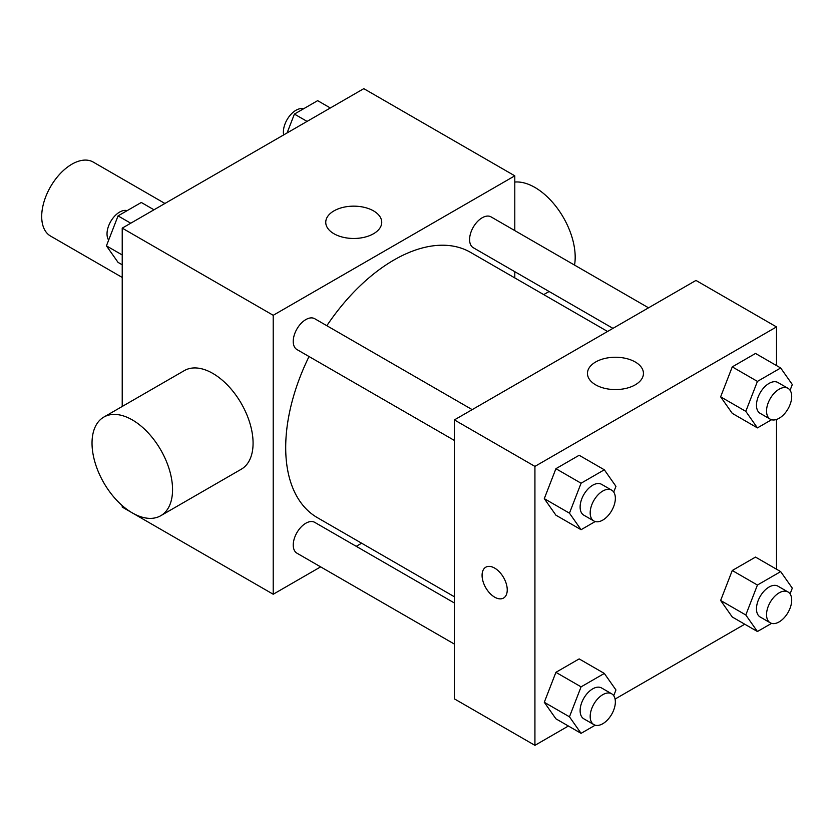 <?xml version="1.0" encoding="UTF-8"?>
<svg xmlns="http://www.w3.org/2000/svg" width="834" height="834" viewBox="0 0 834 834"><rect width="100%" height="100%" fill="white"/><g stroke="black" fill="none" stroke-linecap="round" stroke-linejoin="round"><path stroke-width="1.25" d="M164.934 203.475L93.252 162.088A42.701 24.655 120 0 0 60.34 173.524A42.701 24.655 120 0 0 41.7 216.506A42.701 24.655 120 0 0 50.54 236.053L122.223 277.441M320.642 566.87L273.218 594.246L122.223 507.082L122.223 505.602M122.223 406.46L122.223 228.13L363.801 88.654L514.797 175.828L514.797 230.591M361.622 543.205L356.233 546.322M309.039 356.525A153.175 88.435 120 0 0 285.697 447.566A153.175 88.435 120 0 0 317.42 517.685L454.394 596.769M607.569 331.473L470.584 252.389A153.175 88.435 120 0 0 326.834 325.708M514.797 271.686L514.797 277.91M273.218 594.246L273.218 315.294L514.797 175.828M648.539 307.819L491.08 216.903A17.795 10.269 120 0 0 477.361 221.667A17.795 10.269 120 0 0 469.594 239.577A17.795 10.269 120 0 0 473.285 247.719L612.959 328.356M454.394 602.992L314.72 522.355A17.795 10.269 120 0 0 301.011 527.119A17.795 10.269 120 0 0 293.245 545.029A17.795 10.269 120 0 0 296.925 553.171L454.394 644.088M454.394 440.446L296.925 349.54A17.795 10.269 -60 0 1 296.925 328.992A17.795 10.269 -60 0 1 314.72 318.713L472.19 409.63M273.218 315.294L122.223 228.13M333.944 233.739A27.991 16.159 180 0 1 325.75 222.313A27.991 16.159 180 0 1 353.741 206.154A27.991 16.159 180 0 1 381.732 222.313A27.991 16.159 180 0 1 364.448 237.242A27.991 16.159 180 0 1 333.944 233.739M103.823 417.083L184.345 370.598A56.941 32.87 60 0 1 228.224 385.85A56.941 32.87 60 0 1 253.077 443.156A56.941 32.87 60 0 1 241.287 469.219L160.764 515.714A56.941 32.87 60 0 1 103.823 482.834A56.941 32.87 60 0 1 103.823 417.083A56.941 32.87 60 0 1 147.701 432.335A56.941 32.87 60 0 1 172.555 489.641A56.941 32.87 60 0 1 160.764 515.714M574.543 265.087A56.941 32.87 -120 0 0 558.092 209.292A56.941 32.87 -120 0 0 514.797 182.052M568.392 726.018L534.928 745.346L454.394 698.861L454.394 419.909L695.973 280.433L776.506 326.918L776.506 365.573M744.752 624.207L615.075 699.069M732.262 413.362L720.639 396.828L732.262 366.877L755.51 353.449L732.262 366.877L720.639 396.828L732.262 413.362L757.428 427.894L745.804 411.36L757.428 381.399L780.676 367.982L792.3 384.516L790.069 390.27M555.913 718.814L544.289 702.28L555.913 672.329L579.161 658.902L555.913 672.329L544.289 702.28L555.913 718.814L581.079 733.347L569.455 716.813L581.079 686.851L604.327 673.434L615.951 689.968L613.72 695.723M776.506 419.471L776.506 569.205M534.928 745.346L534.928 466.394L776.506 326.918M732.262 617.004L720.639 600.47L732.262 570.508L755.51 557.091L732.262 570.508L720.639 600.47L732.262 617.004L757.428 631.526L745.804 614.992L757.428 585.041L780.676 571.613L792.3 588.147L790.069 593.902M555.913 515.183L544.289 498.649L555.913 468.687L579.161 455.27L555.913 468.687L544.289 498.649L555.913 515.183L581.079 529.705L569.455 513.171L581.079 483.22L604.327 469.792L615.951 486.337L613.72 492.081M534.928 466.394L454.394 419.909M595.653 384.839A27.991 16.159 180 0 1 587.459 373.413A27.991 16.159 180 0 1 615.45 357.254A27.991 16.159 180 0 1 643.441 373.413A27.991 16.159 180 0 1 626.167 388.342A27.991 16.159 180 0 1 595.653 384.839M507.239 589.888A17.795 10.269 60 0 1 503.559 598.041A17.795 10.269 60 0 1 485.763 587.761A17.795 10.269 60 0 1 485.763 567.214A17.795 10.269 60 0 1 499.472 571.978A17.795 10.269 60 0 1 507.239 589.888M503.559 598.03A17.795 10.269 60 0 1 485.774 587.761A17.795 10.269 60 0 1 485.763 567.214M595.215 521.542L581.079 529.705M611.666 490.152L601.595 484.346A17.795 10.269 120 0 0 587.887 489.11A17.795 10.269 120 0 0 580.12 507.02A17.795 10.269 120 0 0 583.8 515.162L593.871 520.979A17.795 10.269 120 0 0 611.666 510.7A17.795 10.269 120 0 0 611.666 490.152A17.795 10.269 120 0 0 597.957 494.927A17.795 10.269 120 0 0 590.18 512.827A17.795 10.269 120 0 0 593.871 520.979M569.455 513.171L544.289 498.649M581.079 483.22L555.913 468.687M604.327 469.792L579.161 455.27M771.575 419.731L757.428 427.894M788.015 388.342L777.955 382.525A17.795 10.269 120 0 0 764.236 387.299A17.795 10.269 120 0 0 756.469 405.199A17.795 10.269 120 0 0 760.16 413.351L770.22 419.158A17.795 10.269 120 0 0 788.015 408.889A17.795 10.269 120 0 0 788.015 388.342A17.795 10.269 120 0 0 774.306 393.106A17.795 10.269 120 0 0 766.54 411.016A17.795 10.269 120 0 0 770.22 419.158M745.804 411.36L720.639 396.828M757.428 381.399L732.262 366.877M780.676 367.982L755.51 353.449M595.215 725.184L581.079 733.347M611.666 693.794L601.595 687.977A17.795 10.269 120 0 0 587.887 692.741A17.795 10.269 120 0 0 580.12 710.651A17.795 10.269 120 0 0 583.8 718.804L593.871 724.61A17.795 10.269 120 0 0 611.666 714.342A17.795 10.269 120 0 0 611.666 693.794A17.795 10.269 120 0 0 597.957 698.558A17.795 10.269 120 0 0 590.18 716.469A17.795 10.269 120 0 0 593.871 724.61M569.455 716.813L544.289 702.28M581.079 686.851L555.913 672.329M604.327 673.434L579.161 658.902M771.575 623.363L757.428 631.526M788.015 591.973L777.955 586.166A17.795 10.269 120 0 0 764.236 590.931A17.795 10.269 120 0 0 756.469 608.841A17.795 10.269 120 0 0 760.16 616.983L770.22 622.789A17.795 10.269 120 0 0 788.015 612.521A17.795 10.269 120 0 0 788.015 591.973A17.795 10.269 120 0 0 774.306 596.737A17.795 10.269 120 0 0 766.54 614.648A17.795 10.269 120 0 0 770.22 622.789M745.804 614.992L720.639 600.47M757.428 585.041L732.262 570.508M780.676 571.613L755.51 557.091M122.223 264.795L118.053 262.387L106.429 245.853L118.053 215.891L141.3 202.474L153.977 209.793M122.223 254.964L106.429 245.853M130.74 223.21L118.053 215.891M127.154 210.637A17.795 10.269 120 0 0 113.987 216.871A17.795 10.269 120 0 0 107.023 233.885A17.795 10.269 120 0 0 108.66 240.098M287.084 132.95L294.402 114.081L317.65 100.653L330.337 107.982M307.089 121.399L294.402 114.081M303.513 108.816A17.795 10.269 120 0 0 290.336 115.05A17.795 10.269 120 0 0 283.383 132.064A17.795 10.269 120 0 0 283.654 134.931M543.716 294.611L549.106 291.504"/></g></svg>
